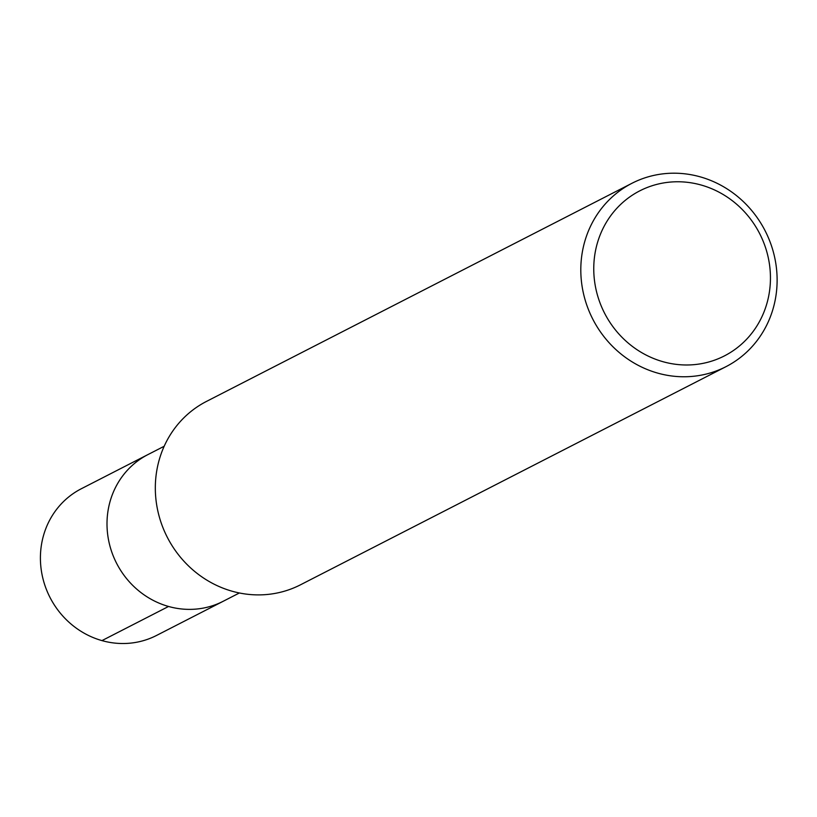 <?xml version="1.0" encoding="UTF-8"?>
<svg xmlns="http://www.w3.org/2000/svg" width="817" height="817" viewBox="0 0 817 817"><rect width="100%" height="100%" fill="white"/><g stroke="black" fill="none" stroke-linecap="round" stroke-linejoin="round"><path stroke-width="1.23" d="M725.976 366.68L300.482 584.809A103.044 96.835 -117.1 0 1 167.311 537.3A103.044 96.835 -117.1 0 1 206.466 401.423L631.949 183.284A103.044 96.835 -117.1 0 1 700.179 176.84A103.044 96.835 -117.1 0 1 776.15 265.791A103.044 96.835 -117.1 0 1 725.986 366.67A103.044 96.835 -117.1 0 1 592.795 319.161A103.044 96.835 -117.1 0 1 631.949 183.284M701.2 185.04A92.74 87.153 -117.1 0 1 747.249 338.575A92.74 87.153 -117.1 0 1 597.85 296.5A92.74 87.153 -117.1 0 1 701.2 185.04M156.547 635.442A82.435 77.462 -117.1 0 1 50 597.441A82.435 77.462 -117.1 0 1 81.322 488.74L147.918 454.589A82.435 77.462 -117.1 0 0 116.596 563.301A82.435 77.462 -117.1 0 0 223.143 601.302A82.435 77.462 -117.1 0 1 116.596 563.301A82.435 77.462 -117.1 0 1 147.908 454.599L164.166 446.266M101.951 640.61L168.547 606.469M156.537 635.452L239.381 592.979"/></g></svg>
